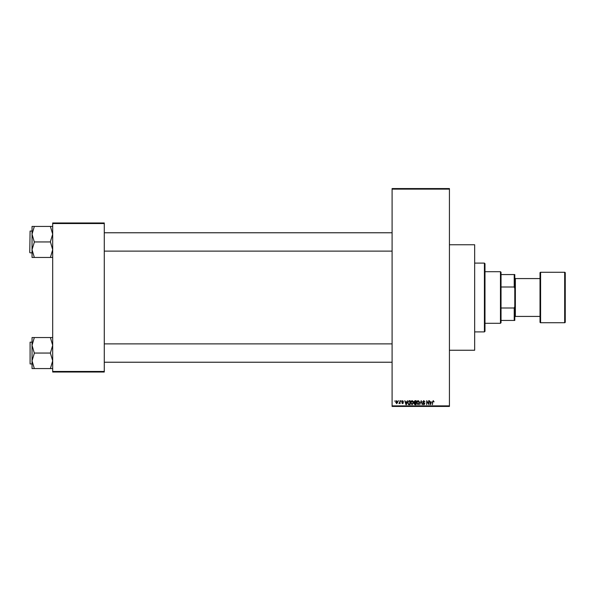 <?xml version="1.0" encoding="UTF-8"?>
<svg xmlns="http://www.w3.org/2000/svg" width="595" height="595" viewBox="0 0 595 595"><rect width="100%" height="100%" fill="white"/><g stroke="black" fill="none" stroke-linecap="round" stroke-linejoin="round"><path stroke-width="0.89" d="M449.433 244.753L474.661 244.753L474.661 350.247L449.433 350.247M398.248 401.275L398.613 400.703L398.248 401.275M399.714 402.213L400.078 400.703L400.078 403.618L399.714 403.157L398.933 403.514L399.714 402.213M400.755 401.275L401.119 400.703L400.755 401.275M401.692 401.595L402.577 400.651L403.462 401.588L402.547 401.067L402.056 401.521L403.41 402.837L402.592 403.67L401.744 402.837L402.577 403.254L403.046 402.897L401.692 401.595M406.779 401.9L407.478 400.703L406.37 404.712L405.983 404.712L404.816 400.703L405.515 401.9L406.779 401.9M412.067 400.651L413.109 401.275L413.473 402.651L412.06 404.764L410.654 402.703L411.019 401.261L412.067 400.651M418.054 400.651L419.103 401.275L419.468 402.651L418.054 404.764L416.649 402.703L417.013 401.261L418.054 400.651M433.272 400.651L434.06 401.9L433.257 401.119L432.863 401.424L432.446 404.712L432.446 401.989L433.272 400.651M392.098 405.864L449.433 405.864L449.433 406.437L392.098 406.437L392.098 188.563L449.433 188.563L449.433 189.136L392.098 189.136M449.433 405.864L449.433 189.136M431.382 401.9L430.587 404.712L429.419 400.703L430.118 401.9L431.382 401.9M428.638 403.916L428.638 400.703L429.002 404.712L427.076 401.499L426.712 404.712L426.712 400.703L428.638 403.916M422.643 401.811L423.781 400.651L424.994 402.004L423.752 401.119L423.008 401.804L424.889 403.67L423.848 404.764L422.748 403.566L423.833 404.295L424.406 403.246L423.201 402.77L422.643 401.811M419.706 404.712L421.208 400.703L422.294 404.712L421.052 401.171L419.706 404.712M413.889 401.878L414.998 400.703L416.128 400.703L416.128 404.712L414.998 404.712L413.994 403.707L414.388 402.867L413.889 401.878M407.687 402.733L409.062 400.703L410.134 400.703L410.134 404.712L408.534 404.637L407.687 402.733M395.697 402.19L396.716 400.651L397.728 402.161L396.716 403.67L395.697 402.19M394.812 401.275L395.177 400.703L394.812 401.275M52.687 222.969L104.281 222.969L104.281 223.542L52.687 223.542L52.687 222.969M104.281 371.459L104.281 372.031L52.687 372.031L52.687 371.459L104.281 371.459L104.281 223.542M52.687 371.459L52.687 223.542M430.914 403.536L431.256 402.369L430.245 402.369L430.75 404.295L430.914 403.536M418.054 404.295L419.103 402.651L418.062 401.119L417.013 402.718L418.054 404.295M415.764 404.243L415.764 403.046L414.7 403.083L414.358 403.641L415.764 404.243M415.764 402.577L415.764 401.171L414.611 401.223L414.254 401.878L415.764 402.577M412.06 404.295L413.109 402.651L412.067 401.119L411.019 402.718L412.06 404.295M409.769 404.243L409.769 401.171L409.115 401.171L408.2 401.751L408.051 402.733L408.601 404.169L409.769 404.243M406.318 403.536L406.653 402.369L405.641 402.369L406.147 404.295L406.318 403.536M396.724 403.254L397.363 402.161L396.701 401.067L396.062 402.161L396.724 403.254M484.412 331.898L484.412 263.102L484.985 263.674L484.985 331.326L484.412 331.898L474.661 331.898M484.412 263.102L474.661 263.102M32.041 345.301L32.041 360.815L34.339 353.244L32.041 345.301L34.339 337.543L32.041 337.543L32.041 345.301M30.092 363.947L30.092 342.162L30.092 363.947L32.041 363.947M52.687 337.543L50.389 337.543L52.687 345.301L50.389 353.058L34.339 353.058M50.389 337.543L34.339 337.543M50.389 353.058L52.687 360.815L50.389 368.565L34.339 368.565L32.041 360.815L32.041 368.565L34.339 368.565M50.389 368.565L52.687 368.565M500.462 271.699L501.035 272.272L501.035 322.728L500.462 323.301L500.462 271.699L484.985 271.699M501.035 274.563L514.794 274.563L514.794 320.437L514.221 320.437L514.221 308.009L514.794 306.544M501.035 308.009L514.221 308.009M514.794 288.456L514.221 286.991L514.221 274.563M501.035 286.991L514.221 286.991M501.035 320.437L514.221 320.437M564.677 322.728A0.573 0.573 0 0 0 565.25 322.155L565.25 272.845A0.573 0.573 0 0 0 564.677 272.272L540.595 272.272L540.595 322.728L564.677 322.728L564.677 272.272M540.595 322.728A0.573 0.573 0 0 1 540.022 322.155L540.022 272.845A0.573 0.573 0 0 1 540.595 272.272M514.794 316.994L515.367 316.421L515.367 278.579L514.794 278.006M515.367 316.421L540.022 316.421M515.367 278.579L540.022 278.579M52.687 226.435L50.389 226.435L52.687 234.185L50.389 241.756L52.687 249.699L50.389 257.457L34.339 257.457L32.041 249.699L34.339 242.128L32.041 234.185L34.339 226.435L32.041 226.435L32.041 257.457L34.339 257.457M29.75 252.496L30.092 231.053L29.75 252.496M50.389 226.435L34.339 226.435M50.389 241.942L34.339 241.942M50.389 257.457L52.687 257.457M30.092 342.162L32.041 342.162M392.098 362.229L104.281 362.229M392.098 343.88L104.281 343.88M104.281 232.771L392.098 232.771M104.281 251.12L392.098 251.12M500.462 323.301L484.985 323.301M30.092 252.838L32.041 252.838M30.092 231.053L32.041 231.053"/></g></svg>
